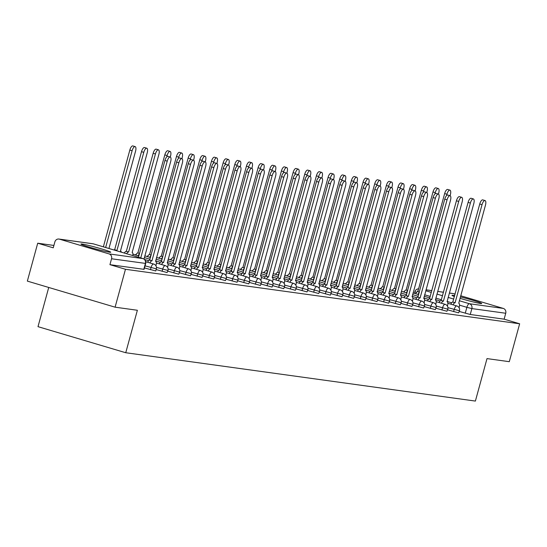 <?xml version="1.0" encoding="UTF-8"?>
<svg xmlns="http://www.w3.org/2000/svg" width="547" height="547" viewBox="0 0 547 547"><rect width="100%" height="100%" fill="white"/><g stroke="black" fill="none" stroke-linecap="round" stroke-linejoin="round"><path stroke-width="0.82" d="M454.687 295.619A15.425 0.82 15.3 0 0 453.162 295.359A15.425 0.82 15.3 0 0 451.972 295.359A15.425 0.82 15.3 0 0 454.441 296.515M459.979 298.313A15.425 0.82 15.3 0 0 480.539 303.496A15.425 0.82 15.3 0 0 481.722 303.496A15.425 0.82 15.3 0 0 460.369 296.898M82.146 244.065A15.425 0.82 15.3 0 0 80.956 244.065A15.425 0.82 15.3 0 0 92.751 248.126A15.425 0.82 15.3 0 0 109.523 252.201A15.425 0.82 15.3 0 0 110.713 252.201A15.425 0.82 15.3 0 0 98.918 248.14A15.425 0.82 15.3 0 0 82.146 244.065M447.631 309.848L458.605 312.87L459.48 310.778L447.931 307.674M435.973 308.241L446.94 311.264L447.822 309.164L436.274 306.06M424.315 306.628L435.282 309.65L436.157 307.551L424.616 304.453M412.657 305.014L423.624 308.036L424.499 305.944L412.958 302.84M400.992 303.4L411.966 306.423L412.841 304.33L401.293 301.226M389.334 301.794L400.301 304.809L401.183 302.717L389.635 299.612M377.676 300.18L388.643 303.202L389.519 301.103L377.977 298.006M366.018 298.566L376.986 301.588L377.861 299.496L366.319 296.392M354.353 296.953L365.328 299.975L366.203 297.883L354.654 294.778M342.695 295.346L353.663 298.361L354.545 296.269L342.996 293.165M331.038 293.732L342.005 296.754L342.88 294.655L331.338 291.558M319.38 292.119L330.347 295.141L331.222 293.048L319.68 289.944M307.715 290.505L318.689 293.527L319.564 291.435L308.016 288.331M296.057 288.898L307.024 291.913L307.906 289.821L296.358 286.717M284.399 287.284L295.366 290.307L296.242 288.207L284.7 285.11M272.741 285.671L283.708 288.693L284.584 286.601L273.042 283.496M261.076 284.057L272.05 287.079L272.926 284.987L261.384 281.883M249.418 282.443L260.386 285.466L261.268 283.373L249.719 280.269M237.76 280.837L248.728 283.859L249.603 281.76L238.061 278.662M226.102 279.223L237.07 282.245L237.945 280.153L226.403 277.049M214.438 277.609L225.412 280.632L226.287 278.539L214.745 275.435M202.78 275.996L213.747 279.018L214.629 276.926L203.081 273.821M191.122 274.389L202.089 277.411L202.971 275.312L191.423 272.215M179.464 272.775L190.431 275.797L191.306 273.705L179.765 270.601M167.799 271.162L178.773 274.184L179.648 272.091L168.107 268.987M156.141 269.548L167.108 272.57L167.991 270.478L156.442 267.374M144.483 267.941L155.758 270.963L156.333 268.864L145.058 265.842M53.9 245.446L37.716 243.21L53.25 247.825L54.864 241.918A3.952 3.658 -82.1 0 1 59.418 239.155L109.079 253.911L142.938 258.594L93.277 243.839L59.418 239.155M48.731 287.462L38.003 326.662L125.748 352.733L137.372 310.265L115.096 307.182L125.468 269.281L519.65 323.783L509.284 361.683L487.008 358.6L475.391 401.074L125.748 352.733M115.096 307.182L27.35 281.11L37.716 243.21M460.683 295.756L503.267 308.412A3.952 3.658 97.9 0 1 505.736 313.26L504.122 319.168L470.263 314.484L459.289 311.462M449.326 293.021L453.101 293.541A3.952 3.658 97.9 0 1 453.6 293.65L455.097 294.095M504.122 319.168L519.65 323.783M109.933 264.666L144.093 269.35L145.714 263.442L111.547 258.765L109.933 264.666L125.468 269.281M111.547 258.765A3.952 3.658 -82.1 0 0 109.079 253.911M138.466 257.254L164.941 160.476A4.547 1.716 -73.5 0 1 167.95 156.353L170.233 157.037A4.547 1.716 106.5 0 0 167.218 161.153L140.743 257.931M144.005 259.052L170.657 161.632A4.547 1.716 106.5 0 0 170.233 157.037M108.949 248.488L135.56 151.204A4.547 1.716 106.5 0 0 135.136 146.603A4.547 1.716 106.5 0 0 132.121 150.726L105.646 247.504M103.362 246.827L129.837 150.049A4.547 1.716 -73.5 0 1 132.853 145.926L135.136 146.603M155.922 265.815L156.052 265.357A3.952 1.497 106.5 0 0 155.683 261.363A3.952 1.497 106.5 0 0 155.594 261.343L182.315 163.245A4.547 1.716 106.5 0 0 181.891 158.644A4.547 1.716 106.5 0 0 178.883 162.767L151.936 260.837A3.952 1.497 106.5 0 0 149.94 262.929M147.656 262.252A3.952 1.497 -73.5 0 1 149.652 260.16L176.599 162.09A4.547 1.716 -73.5 0 1 179.614 157.967L181.891 158.644M152.045 260.851L149.762 260.174M167.58 267.428L167.71 266.97A3.952 1.497 106.5 0 0 167.341 262.97A3.952 1.497 106.5 0 0 167.259 262.957L193.98 164.852A4.547 1.716 106.5 0 0 193.556 160.257A4.547 1.716 106.5 0 0 190.541 164.38L163.594 262.451A3.952 1.497 106.5 0 0 161.597 264.543M159.321 263.866A3.952 1.497 -73.5 0 1 161.31 261.774L188.257 163.703A4.547 1.716 -73.5 0 1 191.272 159.58L193.556 160.257L193.857 159.259A4.547 1.716 106.5 0 0 193.433 154.664A4.547 1.716 106.5 0 0 190.418 158.787L190.048 160.127M163.703 262.464L161.427 261.787M113.885 249.952A3.952 1.497 -73.5 0 1 114.555 249.733L116.832 250.41A3.952 1.497 106.5 0 0 116.169 250.629M121.243 252.14A3.952 1.497 106.5 0 0 120.579 250.929A3.952 1.497 106.5 0 0 120.497 250.916L147.218 152.811A4.547 1.716 106.5 0 0 146.794 148.216A4.547 1.716 106.5 0 0 143.779 152.339L116.949 250.423M114.665 249.747L141.502 151.663A4.547 1.716 -73.5 0 1 144.511 147.54L146.794 148.216M124.395 253.076A3.952 1.497 -73.5 0 1 126.213 251.34L128.497 252.017A3.952 1.497 106.5 0 0 126.678 253.753M132.825 255.579A3.952 1.497 106.5 0 0 132.244 252.543A3.952 1.497 106.5 0 0 132.155 252.529L158.876 154.425A4.547 1.716 106.5 0 0 158.452 149.83A4.547 1.716 106.5 0 0 155.437 153.953L128.607 252.037M126.323 251.36L153.16 153.276A4.547 1.716 -73.5 0 1 156.175 149.153L158.452 149.83M179.245 269.042L179.368 268.584A3.952 1.497 106.5 0 0 178.999 264.584A3.952 1.497 106.5 0 0 178.917 264.57L205.638 166.466A4.547 1.716 106.5 0 0 205.214 161.871A4.547 1.716 106.5 0 0 202.199 165.994L175.252 264.057A3.952 1.497 106.5 0 0 173.255 266.157M170.979 265.48A3.952 1.497 -73.5 0 1 172.975 263.38L199.915 165.31A4.547 1.716 -73.5 0 1 202.93 161.194L205.214 161.871L205.515 160.873A4.547 1.716 106.5 0 0 205.091 156.278A4.547 1.716 106.5 0 0 202.075 160.401L201.713 161.741M175.368 264.078L173.084 263.401M190.903 270.656L191.026 270.197A3.952 1.497 106.5 0 0 190.657 266.198A3.952 1.497 106.5 0 0 190.575 266.177L217.296 168.079A4.547 1.716 106.5 0 0 216.872 163.485A4.547 1.716 106.5 0 0 213.856 167.601L186.91 265.671A3.952 1.497 106.5 0 0 184.92 267.77M182.636 267.093A3.952 1.497 -73.5 0 1 184.633 264.994L211.58 166.924A4.547 1.716 -73.5 0 1 214.588 162.801L216.872 163.485L217.18 162.486A4.547 1.716 106.5 0 0 216.756 157.892A4.547 1.716 106.5 0 0 213.74 162.008L213.371 163.355M187.026 265.692L184.742 265.008M202.561 272.269L202.691 271.804A3.952 1.497 106.5 0 0 202.322 267.811A3.952 1.497 106.5 0 0 202.233 267.791L228.954 169.693A4.547 1.716 106.5 0 0 228.53 165.091A4.547 1.716 106.5 0 0 225.514 169.214L198.575 267.285A3.952 1.497 106.5 0 0 196.578 269.377M194.294 268.7A3.952 1.497 -73.5 0 1 196.291 266.608L223.238 168.538A4.547 1.716 -73.5 0 1 226.253 164.415L228.53 165.091M198.684 267.298L196.4 266.621M137.988 252.967L139.512 253.425L137.871 252.953L164.818 154.883A4.547 1.716 -73.5 0 1 167.833 150.76L170.117 151.444A4.547 1.716 106.5 0 0 167.102 155.56L166.732 156.907M144.408 257.582A3.952 1.497 106.5 0 0 144.408 257.575L150.015 259.251M170.261 157.044L170.541 156.039A4.547 1.716 106.5 0 0 170.117 151.444M139.369 253.952A3.952 1.497 106.5 0 0 138.159 255.729M135.882 255.052A3.952 1.497 -73.5 0 1 137.871 252.953M149.646 254.581L151.17 255.032L149.536 254.567L176.476 156.497A4.547 1.716 -73.5 0 1 179.491 152.374L181.775 153.051A4.547 1.716 106.5 0 0 178.76 157.174L178.39 158.521M161.68 260.864L156.066 259.196A3.952 1.497 106.5 0 0 156.066 259.189M181.925 158.657L182.199 157.652A4.547 1.716 106.5 0 0 181.775 153.051M151.027 255.558A3.952 1.497 106.5 0 0 149.816 257.336M147.54 256.659A3.952 1.497 -73.5 0 1 149.536 254.567M159.198 258.273A3.952 1.497 -73.5 0 1 161.194 256.181L162.828 256.646M167.731 260.81A3.952 1.497 106.5 0 0 167.731 260.803L173.337 262.471M162.685 257.172A3.952 1.497 106.5 0 0 161.481 258.95M161.303 256.194L188.141 158.11A4.547 1.716 -73.5 0 1 191.149 153.987L193.433 154.664M214.219 273.876L214.349 273.418A3.952 1.497 106.5 0 0 213.98 269.418A3.952 1.497 106.5 0 0 213.898 269.404L240.618 171.3A4.547 1.716 106.5 0 0 240.195 166.705A4.547 1.716 106.5 0 0 237.179 170.828L210.233 268.898A3.952 1.497 106.5 0 0 208.236 270.991M205.959 270.314A3.952 1.497 -73.5 0 1 207.949 268.221L234.895 170.151A4.547 1.716 -73.5 0 1 237.911 166.028L240.195 166.705M210.342 268.912L208.065 268.235M170.855 259.887A3.952 1.497 -73.5 0 1 172.852 257.787L174.493 258.259M179.389 262.416L184.995 264.085M174.349 258.786A3.952 1.497 106.5 0 0 173.139 260.563M172.961 257.808L199.799 159.724A4.547 1.716 -73.5 0 1 202.814 155.601L205.091 156.278M225.884 275.49L226.007 275.032A3.952 1.497 106.5 0 0 225.637 271.032A3.952 1.497 106.5 0 0 225.555 271.018L252.276 172.914A4.547 1.716 106.5 0 0 251.852 168.319A4.547 1.716 106.5 0 0 248.837 172.442L221.891 270.512A3.952 1.497 106.5 0 0 219.894 272.604M217.617 271.927A3.952 1.497 -73.5 0 1 219.614 269.828L246.553 171.765A4.547 1.716 -73.5 0 1 249.569 167.642L251.852 168.319M222.007 270.526L219.723 269.849M182.52 261.5A3.952 1.497 -73.5 0 1 184.51 259.401L186.151 259.873M191.047 264.03A3.952 1.497 106.5 0 0 191.047 264.023L196.653 265.698M186.007 260.399A3.952 1.497 106.5 0 0 184.797 262.177M184.626 259.415L211.457 161.331A4.547 1.716 -73.5 0 1 214.472 157.208L216.756 157.892M237.542 277.103L237.665 276.645A3.952 1.497 106.5 0 0 237.295 272.645A3.952 1.497 106.5 0 0 237.213 272.625L263.934 174.527A4.547 1.716 106.5 0 0 263.51 169.932A4.547 1.716 106.5 0 0 260.495 174.049L233.548 272.119A3.952 1.497 106.5 0 0 231.559 274.218M229.275 273.541A3.952 1.497 -73.5 0 1 231.272 271.442L258.218 173.372A4.547 1.716 -73.5 0 1 261.227 169.249L263.51 169.932M233.665 272.139L231.381 271.456M194.178 263.107A3.952 1.497 -73.5 0 1 196.175 261.015L197.809 261.48M202.705 265.644A3.952 1.497 106.5 0 0 202.705 265.637L208.318 267.312M228.564 165.105L228.837 164.1A4.547 1.716 106.5 0 0 228.414 159.498A4.547 1.716 106.5 0 0 225.398 163.621L225.029 164.968M197.665 262.006A3.952 1.497 106.5 0 0 196.455 263.784M196.284 261.028L223.114 162.944A4.547 1.716 -73.5 0 1 226.13 158.821L228.414 159.498M249.2 278.717L249.329 278.252A3.952 1.497 106.5 0 0 248.96 274.259A3.952 1.497 106.5 0 0 248.871 274.238L275.592 176.141A4.547 1.716 106.5 0 0 275.168 171.539A4.547 1.716 106.5 0 0 272.153 175.662L245.213 273.732A3.952 1.497 106.5 0 0 243.217 275.825M240.933 275.148A3.952 1.497 -73.5 0 1 242.93 273.056L269.876 174.985A4.547 1.716 -73.5 0 1 272.891 170.862L275.168 171.539M245.323 273.746L243.039 273.069M207.942 262.642L209.467 263.093L207.833 262.628L234.779 164.558A4.547 1.716 -73.5 0 1 237.788 160.435L240.071 161.112A4.547 1.716 106.5 0 0 237.056 165.235L236.687 166.575M214.369 267.257A3.952 1.497 106.5 0 0 214.369 267.251L219.976 268.919M240.222 166.712L240.495 165.707A4.547 1.716 106.5 0 0 240.071 161.112M209.323 263.62A3.952 1.497 106.5 0 0 208.12 265.398M205.836 264.721A3.952 1.497 -73.5 0 1 207.833 262.628M260.857 280.324L260.987 279.866A3.952 1.497 106.5 0 0 260.618 275.873A3.952 1.497 106.5 0 0 260.536 275.852L287.257 177.748A4.547 1.716 106.5 0 0 286.833 173.153A4.547 1.716 106.5 0 0 283.818 177.276L256.871 275.346A3.952 1.497 106.5 0 0 254.875 277.438M252.598 276.761A3.952 1.497 -73.5 0 1 254.587 274.669L281.534 176.599A4.547 1.716 -73.5 0 1 284.549 172.476L286.833 173.153M256.981 275.36L254.704 274.683M219.6 264.256L221.132 264.707L219.491 264.235L246.437 166.172A4.547 1.716 -73.5 0 1 249.453 162.049L251.729 162.726A4.547 1.716 106.5 0 0 248.714 166.849L248.352 168.189M226.027 268.864L231.634 270.533M251.88 168.326L252.153 167.32A4.547 1.716 106.5 0 0 251.729 162.726M220.988 265.233A3.952 1.497 106.5 0 0 219.778 267.011M217.494 266.334A3.952 1.497 -73.5 0 1 219.491 264.235M272.522 281.937L272.645 281.479A3.952 1.497 106.5 0 0 272.276 277.479A3.952 1.497 106.5 0 0 272.194 277.466L298.915 179.361A4.547 1.716 106.5 0 0 298.491 174.766A4.547 1.716 106.5 0 0 295.476 178.89L268.529 276.96A3.952 1.497 106.5 0 0 266.533 279.052M264.256 278.375A3.952 1.497 -73.5 0 1 266.252 276.276L293.192 178.213A4.547 1.716 -73.5 0 1 296.207 174.09L298.491 174.766M268.645 276.973L266.362 276.297M231.265 265.863L232.79 266.321L231.149 265.849L258.095 167.779A4.547 1.716 -73.5 0 1 261.11 163.656L263.394 164.339A4.547 1.716 106.5 0 0 260.379 168.455L260.01 169.802M237.685 270.478L243.292 272.146M263.538 169.939L263.818 168.934A4.547 1.716 106.5 0 0 263.394 164.339M232.646 266.847A3.952 1.497 106.5 0 0 231.436 268.625M229.152 267.948A3.952 1.497 -73.5 0 1 231.149 265.849M284.18 283.551L284.303 283.093A3.952 1.497 106.5 0 0 283.934 279.093A3.952 1.497 106.5 0 0 283.852 279.073L310.573 180.975A4.547 1.716 106.5 0 0 310.149 176.38A4.547 1.716 106.5 0 0 307.134 180.496L280.187 278.567A3.952 1.497 106.5 0 0 278.197 280.666M275.914 279.989A3.952 1.497 -73.5 0 1 277.91 277.89L304.857 179.819A4.547 1.716 -73.5 0 1 307.865 175.696L310.149 176.38M280.303 278.587L278.02 277.903M240.817 269.555A3.952 1.497 -73.5 0 1 242.806 267.462L244.447 267.934M249.343 272.091A3.952 1.497 106.5 0 0 249.343 272.085L254.957 273.76M275.203 171.553L275.476 170.548A4.547 1.716 106.5 0 0 275.052 165.946A4.547 1.716 106.5 0 0 272.037 170.069L271.668 171.416M244.304 268.454A3.952 1.497 106.5 0 0 243.094 270.232M242.923 267.476L269.753 169.392A4.547 1.716 -73.5 0 1 272.768 165.269L275.052 165.946M295.838 285.165L295.968 284.7A3.952 1.497 106.5 0 0 295.599 280.707A3.952 1.497 106.5 0 0 295.51 280.686L322.231 182.589A4.547 1.716 106.5 0 0 321.807 177.987A4.547 1.716 106.5 0 0 318.792 182.11L291.852 280.18A3.952 1.497 106.5 0 0 289.855 282.273M287.572 281.596A3.952 1.497 -73.5 0 1 289.568 279.503L316.515 181.433A4.547 1.716 -73.5 0 1 319.53 177.31L321.807 177.987M291.961 280.194L289.678 279.517M252.475 271.168A3.952 1.497 -73.5 0 1 254.471 269.076L256.105 269.541M286.86 173.16L287.134 172.155A4.547 1.716 106.5 0 0 286.71 167.56A4.547 1.716 106.5 0 0 283.695 171.683L283.325 173.023M255.962 270.068A3.952 1.497 106.5 0 0 254.758 271.845M254.581 269.09L281.411 171.006A4.547 1.716 -73.5 0 1 284.426 166.883L286.71 167.56M307.496 286.772L307.626 286.313A3.952 1.497 106.5 0 0 307.257 282.32A3.952 1.497 106.5 0 0 307.175 282.3L333.896 184.195A4.547 1.716 106.5 0 0 333.472 179.601A4.547 1.716 106.5 0 0 330.456 183.724L303.51 281.794A3.952 1.497 106.5 0 0 301.513 283.886M299.236 283.209A3.952 1.497 -73.5 0 1 301.226 281.117L328.173 183.047A4.547 1.716 -73.5 0 1 331.188 178.924L333.472 179.601M303.619 281.808L301.342 281.131M264.133 272.782A3.952 1.497 -73.5 0 1 266.129 270.683L267.77 271.155M272.666 275.319A3.952 1.497 106.5 0 0 272.666 275.312L278.273 276.98M298.518 174.773L298.792 173.768A4.547 1.716 106.5 0 0 298.368 169.173A4.547 1.716 106.5 0 0 295.353 173.296L294.99 174.637M267.627 271.681A3.952 1.497 106.5 0 0 266.416 273.459M266.239 270.703L293.076 172.62A4.547 1.716 -73.5 0 1 296.091 168.497L298.368 169.173M319.161 288.385L319.284 287.927A3.952 1.497 106.5 0 0 318.915 283.927A3.952 1.497 106.5 0 0 318.833 283.914L345.554 185.809A4.547 1.716 106.5 0 0 345.13 181.214A4.547 1.716 106.5 0 0 342.114 185.337L315.168 283.408A3.952 1.497 106.5 0 0 313.171 285.5M310.894 284.823A3.952 1.497 -73.5 0 1 312.884 282.724L339.831 184.66A4.547 1.716 -73.5 0 1 342.846 180.537L345.13 181.214M315.284 283.421L313 282.744M277.903 272.31L279.428 272.768L277.787 272.297L304.734 174.226A4.547 1.716 -73.5 0 1 307.749 170.11L310.033 170.787A4.547 1.716 106.5 0 0 307.017 174.903L306.648 176.25M284.324 276.926L289.931 278.594M310.176 176.387L310.45 175.382A4.547 1.716 106.5 0 0 310.033 170.787M279.285 273.295A3.952 1.497 106.5 0 0 278.074 275.073M275.791 274.396A3.952 1.497 -73.5 0 1 277.787 272.297M330.819 289.999L330.942 289.541A3.952 1.497 106.5 0 0 330.573 285.541A3.952 1.497 106.5 0 0 330.491 285.52L357.212 187.423A4.547 1.716 106.5 0 0 356.788 182.828A4.547 1.716 106.5 0 0 353.772 186.944L326.826 285.014A3.952 1.497 106.5 0 0 324.836 287.113M322.552 286.437A3.952 1.497 -73.5 0 1 324.549 284.337L351.495 186.267A4.547 1.716 -73.5 0 1 354.504 182.151L356.788 182.828M326.942 285.035L324.658 284.351M289.561 273.924L291.086 274.382L289.445 273.91L316.392 175.84A4.547 1.716 -73.5 0 1 319.407 171.717L321.691 172.394A4.547 1.716 106.5 0 0 318.675 176.517L318.306 177.864M295.982 278.539A3.952 1.497 106.5 0 0 295.982 278.532L301.595 280.208M321.841 178.001L322.115 176.996A4.547 1.716 106.5 0 0 321.691 172.394M290.942 274.902A3.952 1.497 106.5 0 0 289.732 276.686M287.455 276.003A3.952 1.497 -73.5 0 1 289.445 273.91M342.477 291.613L342.6 291.148A3.952 1.497 106.5 0 0 342.237 287.154A3.952 1.497 106.5 0 0 342.148 287.134L368.869 189.036A4.547 1.716 106.5 0 0 368.446 184.435A4.547 1.716 106.5 0 0 365.43 188.558L338.49 286.628A3.952 1.497 106.5 0 0 336.494 288.72M334.21 288.043A3.952 1.497 -73.5 0 1 336.207 285.951L363.153 187.881A4.547 1.716 -73.5 0 1 366.169 183.758L368.446 184.435M338.6 286.642L336.316 285.965M301.219 275.538L302.744 275.989L301.11 275.524L328.05 177.454A4.547 1.716 -73.5 0 1 331.065 173.331L333.349 174.008A4.547 1.716 106.5 0 0 330.333 178.131L329.964 179.471M313.253 281.821L307.64 280.153A3.952 1.497 106.5 0 0 307.646 280.146M333.499 179.607L333.773 178.609A4.547 1.716 106.5 0 0 333.349 174.008M302.6 276.515A3.952 1.497 106.5 0 0 301.397 278.293M299.113 277.616A3.952 1.497 -73.5 0 1 301.11 275.524M354.135 293.219L354.265 292.761A3.952 1.497 106.5 0 0 353.895 288.768A3.952 1.497 106.5 0 0 353.813 288.748L380.527 190.65A4.547 1.716 106.5 0 0 380.11 186.048A4.547 1.716 106.5 0 0 377.095 190.171L350.148 288.242A3.952 1.497 106.5 0 0 348.152 290.334M345.868 289.657A3.952 1.497 -73.5 0 1 347.865 287.565L374.811 189.494A4.547 1.716 -73.5 0 1 377.827 185.371L380.11 186.048M350.258 288.255L347.981 287.578M310.771 279.23A3.952 1.497 -73.5 0 1 312.768 277.131L314.409 277.602M319.304 281.767A3.952 1.497 106.5 0 0 319.304 281.76L324.911 283.428M345.157 181.221L345.43 180.216A4.547 1.716 106.5 0 0 345.007 175.621A4.547 1.716 106.5 0 0 341.991 179.744L341.629 181.084M314.258 278.129A3.952 1.497 106.5 0 0 313.055 279.907M312.877 277.151L339.714 179.067A4.547 1.716 -73.5 0 1 342.73 174.944L345.007 175.621M365.799 294.833L365.922 294.375A3.952 1.497 106.5 0 0 365.553 290.375A3.952 1.497 106.5 0 0 365.471 290.361L392.192 192.257A4.547 1.716 106.5 0 0 391.768 187.662A4.547 1.716 106.5 0 0 388.753 191.785L361.806 289.855A3.952 1.497 106.5 0 0 359.81 291.948M357.533 291.271A3.952 1.497 -73.5 0 1 359.523 289.172L386.469 191.108A4.547 1.716 -73.5 0 1 389.485 186.985L391.768 187.662M361.923 289.869L359.639 289.192M322.429 280.843A3.952 1.497 -73.5 0 1 324.426 278.744L326.067 279.216M330.962 283.373L336.569 285.042M356.815 182.835L357.088 181.83A4.547 1.716 106.5 0 0 356.665 177.235A4.547 1.716 106.5 0 0 353.656 181.358L353.287 182.698M325.923 279.743A3.952 1.497 106.5 0 0 324.713 281.52M324.542 278.758L351.372 180.674A4.547 1.716 -73.5 0 1 354.388 176.558L356.665 177.235M377.457 296.447L377.58 295.989A3.952 1.497 106.5 0 0 377.211 291.989A3.952 1.497 106.5 0 0 377.129 291.968L403.85 193.87A4.547 1.716 106.5 0 0 403.426 189.276A4.547 1.716 106.5 0 0 400.411 193.399L373.464 291.462A3.952 1.497 106.5 0 0 371.475 293.561M369.191 292.884A3.952 1.497 -73.5 0 1 371.187 290.785L398.127 192.715A4.547 1.716 -73.5 0 1 401.142 188.599L403.426 189.276M373.58 291.483L371.297 290.799M334.094 282.45A3.952 1.497 -73.5 0 1 336.084 280.358L337.725 280.83M342.62 284.987A3.952 1.497 106.5 0 0 342.62 284.98L348.234 286.655M368.473 184.448L368.753 183.443A4.547 1.716 106.5 0 0 368.329 178.842A4.547 1.716 106.5 0 0 365.314 182.965L364.945 184.312M337.581 281.349A3.952 1.497 106.5 0 0 336.371 283.134M336.2 280.372L363.03 182.288A4.547 1.716 -73.5 0 1 366.046 178.165L368.329 178.842M389.115 298.06L389.238 297.595A3.952 1.497 106.5 0 0 388.876 293.602A3.952 1.497 106.5 0 0 388.787 293.582L415.508 195.484A4.547 1.716 106.5 0 0 415.084 190.882A4.547 1.716 106.5 0 0 412.069 195.005L385.129 293.076A3.952 1.497 106.5 0 0 383.132 295.175M380.849 294.491A3.952 1.497 -73.5 0 1 382.845 292.399L409.792 194.329A4.547 1.716 -73.5 0 1 412.807 190.206L415.084 190.882M385.238 293.089L382.955 292.413M345.752 284.064A3.952 1.497 -73.5 0 1 347.748 281.972L349.383 282.437M354.278 286.601A3.952 1.497 106.5 0 0 354.285 286.594L359.892 288.269M380.138 186.062L380.411 185.057A4.547 1.716 106.5 0 0 379.987 180.455A4.547 1.716 106.5 0 0 376.972 184.578L376.603 185.918M349.239 282.963A3.952 1.497 106.5 0 0 348.036 284.741M347.858 281.985L374.688 183.901A4.547 1.716 -73.5 0 1 377.703 179.778L379.987 180.455M400.773 299.667L400.903 299.209A3.952 1.497 106.5 0 0 400.534 295.216A3.952 1.497 106.5 0 0 400.445 295.195L427.166 197.098A4.547 1.716 106.5 0 0 426.749 192.496A4.547 1.716 106.5 0 0 423.734 196.619L396.787 294.689A3.952 1.497 106.5 0 0 394.79 296.782M392.507 296.105A3.952 1.497 -73.5 0 1 394.503 294.012L421.45 195.942A4.547 1.716 -73.5 0 1 424.465 191.819L426.749 192.496L427.05 191.505A4.547 1.716 106.5 0 0 426.626 186.903A4.547 1.716 106.5 0 0 423.61 191.026L423.241 192.366M396.896 294.703L394.619 294.026M359.516 283.599L361.047 284.05L359.406 283.585L386.353 185.515A4.547 1.716 -73.5 0 1 389.368 181.392L391.645 182.069A4.547 1.716 106.5 0 0 388.63 186.192L388.267 187.532M365.943 288.214A3.952 1.497 106.5 0 0 365.943 288.207L371.55 289.876M391.796 187.669L392.069 186.664A4.547 1.716 106.5 0 0 391.645 182.069M360.897 284.577A3.952 1.497 106.5 0 0 359.694 286.354M357.41 285.678A3.952 1.497 -73.5 0 1 359.406 283.585M412.438 301.281L412.561 300.823A3.952 1.497 106.5 0 0 412.192 296.823A3.952 1.497 106.5 0 0 412.11 296.809L438.831 198.705A4.547 1.716 106.5 0 0 438.407 194.11A4.547 1.716 106.5 0 0 435.391 198.233L408.445 296.303A3.952 1.497 106.5 0 0 406.448 298.395M404.171 297.718A3.952 1.497 -73.5 0 1 406.161 295.619L433.108 197.556A4.547 1.716 -73.5 0 1 436.123 193.433L438.407 194.11L438.708 193.112A4.547 1.716 106.5 0 0 438.284 188.517A4.547 1.716 106.5 0 0 435.268 192.64L434.906 193.98M408.561 296.317L406.277 295.64M371.181 285.213L372.705 285.664L371.064 285.192L398.011 187.122A4.547 1.716 -73.5 0 1 401.026 183.006L403.303 183.683A4.547 1.716 106.5 0 0 400.295 187.806L399.925 189.146M377.601 289.821L383.208 291.489M403.454 189.283L403.727 188.277A4.547 1.716 106.5 0 0 403.303 183.683M372.562 286.19A3.952 1.497 106.5 0 0 371.351 287.968M369.068 287.291A3.952 1.497 -73.5 0 1 371.064 285.192M424.096 302.894L424.219 302.436A3.952 1.497 106.5 0 0 423.85 298.436A3.952 1.497 106.5 0 0 423.768 298.416L450.489 200.318A4.547 1.716 106.5 0 0 450.065 195.723A4.547 1.716 106.5 0 0 447.049 199.846L420.103 297.91A3.952 1.497 106.5 0 0 418.113 300.009M415.829 299.332A3.952 1.497 -73.5 0 1 417.826 297.233L444.766 199.163A4.547 1.716 -73.5 0 1 447.781 195.047L450.065 195.723L450.366 194.725A4.547 1.716 106.5 0 0 449.942 190.13A4.547 1.716 106.5 0 0 446.933 194.253L446.564 195.594M420.219 297.93L417.935 297.253M382.838 286.819L384.363 287.278L382.722 286.806L409.669 188.736A4.547 1.716 -73.5 0 1 412.684 184.612L414.968 185.289A4.547 1.716 106.5 0 0 411.953 189.412L411.583 190.759M394.872 293.103L389.259 291.435A3.952 1.497 106.5 0 0 389.259 291.428M415.111 190.896L415.392 189.891A4.547 1.716 106.5 0 0 414.968 185.289M384.22 287.804A3.952 1.497 106.5 0 0 383.009 289.582M380.733 288.898A3.952 1.497 -73.5 0 1 382.722 286.806M435.754 304.508L435.877 304.05A3.952 1.497 106.5 0 0 435.515 300.05A3.952 1.497 106.5 0 0 435.426 300.029L462.147 201.932A4.547 1.716 106.5 0 0 461.723 197.33A4.547 1.716 106.5 0 0 458.707 201.453L431.768 299.524A3.952 1.497 106.5 0 0 429.771 301.623M427.487 300.939A3.952 1.497 -73.5 0 1 429.484 298.847L456.43 200.776A4.547 1.716 -73.5 0 1 459.446 196.653L461.723 197.33M431.877 299.537L429.593 298.86M392.39 290.512A3.952 1.497 -73.5 0 1 394.387 288.419L396.021 288.884M400.917 293.048A3.952 1.497 106.5 0 0 400.924 293.042L406.53 294.717M395.878 289.411A3.952 1.497 106.5 0 0 394.674 291.189M394.496 288.433L421.327 190.349A4.547 1.716 -73.5 0 1 424.342 186.226L426.626 186.903M447.412 306.115L447.542 305.657A3.952 1.497 106.5 0 0 447.172 301.664A3.952 1.497 106.5 0 0 447.084 301.643L473.805 203.546A4.547 1.716 106.5 0 0 473.381 198.944A4.547 1.716 106.5 0 0 470.372 203.067L443.426 301.137A3.952 1.497 106.5 0 0 441.429 303.229M439.145 302.553A3.952 1.497 -73.5 0 1 441.142 300.46L468.088 202.39A4.547 1.716 -73.5 0 1 471.104 198.267L473.381 198.944M443.535 301.151L441.258 300.474M404.048 292.125A3.952 1.497 -73.5 0 1 406.045 290.033L407.679 290.498M412.582 294.662A3.952 1.497 106.5 0 0 412.582 294.655L418.188 296.324M407.536 291.025A3.952 1.497 106.5 0 0 406.332 292.802M406.154 290.047L432.992 191.963A4.547 1.716 -73.5 0 1 436.007 187.84L438.284 188.517M459.077 307.729L459.2 307.27A3.952 1.497 106.5 0 0 458.83 303.27A3.952 1.497 106.5 0 0 458.748 303.257L485.469 205.152A4.547 1.716 106.5 0 0 485.045 200.558A4.547 1.716 106.5 0 0 482.03 204.681L455.083 302.751A3.952 1.497 106.5 0 0 453.087 304.843M450.81 304.166A3.952 1.497 -73.5 0 1 452.8 302.074L479.746 204.004A4.547 1.716 -73.5 0 1 482.762 199.881L485.045 200.558M455.193 302.764L452.916 302.088M415.706 293.739A3.952 1.497 -73.5 0 1 417.703 291.64L419.344 292.112M424.24 296.269L429.846 297.937M419.2 292.638A3.952 1.497 106.5 0 0 417.99 294.416M417.819 291.66L444.649 193.57A4.547 1.716 -73.5 0 1 447.665 189.453L449.942 190.13M453.6 311.626L454.167 309.527A3.952 1.497 -73.5 0 1 456.704 305.923A3.952 1.497 106.5 0 1 456.793 305.944L447.863 303.291M441.935 310.012L442.509 307.913A3.952 1.497 -73.5 0 1 445.046 304.317A3.952 1.497 106.5 0 1 445.128 304.33L436.205 301.677M430.277 308.399L430.851 306.306A3.952 1.497 -73.5 0 1 433.388 302.703A3.952 1.497 106.5 0 1 433.47 302.717L424.547 300.071M418.619 306.785L419.193 304.693A3.952 1.497 -73.5 0 1 421.73 301.089A3.952 1.497 106.5 0 1 421.812 301.11L412.889 298.457M406.961 305.178L407.529 303.079A3.952 1.497 -73.5 0 1 410.065 299.476A3.952 1.497 106.5 0 1 410.154 299.496L401.224 296.843M395.296 303.564L395.871 301.465A3.952 1.497 -73.5 0 1 398.407 297.862A3.952 1.497 106.5 0 1 398.496 297.883L389.567 295.23M383.638 301.951L384.213 299.859A3.952 1.497 -73.5 0 1 386.75 296.255A3.952 1.497 106.5 0 1 386.832 296.269L377.909 293.616M371.981 300.337L372.555 298.245A3.952 1.497 -73.5 0 1 375.092 294.642A3.952 1.497 106.5 0 1 375.174 294.662L366.251 292.009M360.323 298.724L360.89 296.631A3.952 1.497 -73.5 0 1 363.427 293.028A3.952 1.497 106.5 0 1 363.516 293.048L354.586 290.395M348.658 297.117L349.232 295.018A3.952 1.497 -73.5 0 1 351.769 291.414A3.952 1.497 106.5 0 1 351.858 291.435L342.928 288.782M337 295.503L337.574 293.411A3.952 1.497 -73.5 0 1 340.111 289.807A3.952 1.497 106.5 0 1 340.193 289.821L331.27 287.168M325.342 293.889L325.916 291.797A3.952 1.497 -73.5 0 1 328.453 288.194A3.952 1.497 106.5 0 1 328.535 288.214L319.612 285.561M313.684 292.276L314.252 290.183A3.952 1.497 -73.5 0 1 316.788 286.58A3.952 1.497 106.5 0 1 316.877 286.601L307.947 283.948M302.019 290.669L302.594 288.57A3.952 1.497 -73.5 0 1 305.13 284.966A3.952 1.497 106.5 0 1 305.219 284.987L296.289 282.334M290.361 289.055L290.936 286.963A3.952 1.497 -73.5 0 1 293.472 283.36A3.952 1.497 106.5 0 1 293.554 283.373L284.631 280.72M278.703 287.442L279.278 285.349A3.952 1.497 -73.5 0 1 281.814 281.746A3.952 1.497 106.5 0 1 281.896 281.767L272.974 279.114M267.045 285.828L267.613 283.736A3.952 1.497 -73.5 0 1 270.15 280.132A3.952 1.497 106.5 0 1 270.239 280.153L261.309 277.5M255.381 284.221L255.955 282.122A3.952 1.497 -73.5 0 1 258.492 278.519A3.952 1.497 106.5 0 1 258.581 278.539L249.651 275.886M243.723 282.608L244.297 280.515A3.952 1.497 -73.5 0 1 246.834 276.912A3.952 1.497 106.5 0 1 246.916 276.926L237.993 274.273M232.065 280.994L232.639 278.902A3.952 1.497 -73.5 0 1 235.176 275.298A3.952 1.497 106.5 0 1 235.258 275.319L226.335 272.666M220.407 279.38L220.974 277.288A3.952 1.497 -73.5 0 1 223.518 273.685A3.952 1.497 106.5 0 1 223.6 273.705L214.67 271.052M208.742 277.773L209.316 275.674A3.952 1.497 -73.5 0 1 211.853 272.071A3.952 1.497 106.5 0 1 211.942 272.091L203.012 269.439M197.084 276.16L197.658 274.061A3.952 1.497 -73.5 0 1 200.195 270.464A3.952 1.497 106.5 0 1 200.277 270.478L191.354 267.825M185.426 274.546L186.001 272.454A3.952 1.497 -73.5 0 1 188.537 268.85A3.952 1.497 106.5 0 1 188.619 268.871L179.696 266.218M173.768 272.932L174.343 270.84A3.952 1.497 -73.5 0 1 176.879 267.237A3.952 1.497 106.5 0 1 176.961 267.257L168.032 264.604M162.103 271.326L162.678 269.227A3.952 1.497 -73.5 0 1 165.215 265.623A3.952 1.497 106.5 0 1 165.303 265.644L156.374 262.991M150.446 269.712L151.02 267.613A3.952 1.497 -73.5 0 1 153.557 264.016A3.952 1.497 106.5 0 1 153.639 264.03L145.789 261.698M465.258 313.233L466.871 307.332L459.528 305.151M451.624 302.799L447.029 301.431M441.45 299.777L435.836 298.108M430.257 296.453L424.643 294.785M425.751 290.758L431.357 292.419M436.937 294.081L442.55 295.749M448.13 297.404L453.736 299.072M459.323 300.734L469.408 303.729L503.267 308.412M453.6 293.65L449.319 293.062M443.501 292.255L437.662 291.448M431.843 290.642L425.997 289.835M143.793 269.35L145.406 263.442A3.952 3.658 97.9 0 0 142.938 258.594A3.952 1.497 -73.5 0 1 143.027 258.608A3.952 1.497 -73.5 0 1 143.136 258.656M416.527 292.365L414.886 291.736L414.441 293.363M470.263 314.484L471.876 308.583L466.871 307.332A3.952 1.497 106.5 0 1 469.408 303.729A3.952 3.658 97.9 0 1 471.876 308.583L505.736 313.26M418.216 290.183A3.952 1.497 106.5 0 0 417.505 291.647M145.714 263.442A3.952 3.952 0 0 0 143.027 258.608L93.359 243.853A3.952 3.952 0 0 0 92.771 243.73A3.952 3.658 -82.1 0 1 93.277 243.839A3.952 1.497 -73.5 0 1 93.359 243.853A3.952 1.497 -73.5 0 1 93.441 243.887M167.218 161.153L164.941 160.476M129.837 150.049L132.121 150.726M151.936 260.837L149.652 260.16M178.883 162.767L176.599 162.09M163.594 262.451L161.31 261.774M190.541 164.38L188.257 163.703M114.555 249.733L116.832 250.41M141.502 151.663L143.779 152.339M126.213 251.34L128.497 252.017M153.16 153.276L155.437 153.953M175.252 264.057L172.975 263.38M202.199 165.994L199.915 165.31M186.91 265.671L184.633 264.994M213.856 167.601L211.58 166.924M198.575 267.285L196.291 266.608M225.514 169.214L223.238 168.538M164.818 154.883L167.102 155.56M176.476 156.497L178.76 157.174M161.194 256.181L162.828 256.666M188.141 158.11L190.418 158.787M210.233 268.898L207.949 268.221M237.179 170.828L234.895 170.151M172.852 257.787L174.486 258.273M199.799 159.724L202.075 160.401M221.891 270.512L219.614 269.828M248.837 172.442L246.553 171.765M184.51 259.401L186.144 259.887M211.457 161.331L213.74 162.008M233.548 272.119L231.272 271.442M260.495 174.049L258.218 173.372M196.175 261.015L197.802 261.5M223.114 162.944L225.398 163.621M245.213 273.732L242.93 273.056M272.153 175.662L269.876 174.985M234.779 164.558L237.056 165.235M256.871 275.346L254.587 274.669M283.818 177.276L281.534 176.599M246.437 166.172L248.714 166.849M268.529 276.96L266.252 276.276M295.476 178.89L293.192 178.213M258.095 167.779L260.379 168.455M280.187 278.567L277.91 277.89M307.134 180.496L304.857 179.819M242.806 267.462L244.441 267.948M269.753 169.392L272.037 170.069M291.852 280.18L289.568 279.503M318.792 182.11L316.515 181.433M254.471 269.076L256.105 269.562M281.411 171.006L283.695 171.683M303.51 281.794L301.226 281.117M330.456 183.724L328.173 183.047M266.129 270.683L267.763 271.168M293.076 172.62L295.353 173.296M315.168 283.408L312.884 282.724M342.114 185.337L339.831 184.66M304.734 174.226L307.017 174.903M326.826 285.014L324.549 284.337M353.772 186.944L351.495 186.267M316.392 175.84L318.675 176.517M338.49 286.628L336.207 285.951M365.43 188.558L363.153 187.881M328.05 177.454L330.333 178.131M350.148 288.242L347.865 287.565M377.095 190.171L374.811 189.494M312.768 277.131L314.402 277.616M339.714 179.067L341.991 179.744M361.806 289.855L359.523 289.172M388.753 191.785L386.469 191.108M324.426 278.744L326.06 279.23M351.372 180.674L353.656 181.358M373.464 291.462L371.187 290.785M400.411 193.399L398.127 192.715M336.084 280.358L337.718 280.843M363.03 182.288L365.314 182.965M385.129 293.076L382.845 292.399M412.069 195.005L409.792 194.329M347.748 281.972L349.383 282.457M374.688 183.901L376.972 184.578M396.787 294.689L394.503 294.012M423.734 196.619L421.45 195.942M386.353 185.515L388.63 186.192M408.445 296.303L406.161 295.619M435.391 198.233L433.108 197.556M398.011 187.122L400.295 187.806M420.103 297.91L417.826 297.233M447.049 199.846L444.766 199.163M409.669 188.736L411.953 189.412M431.768 299.524L429.484 298.847M458.707 201.453L456.43 200.776M394.387 288.419L396.021 288.905M421.327 190.349L423.61 191.026M443.426 301.137L441.142 300.46M470.372 203.067L468.088 202.39M406.045 290.033L407.679 290.519M432.992 191.963L435.268 192.64M455.083 302.751L452.8 302.074M482.03 204.681L479.746 204.004M417.703 291.64L419.337 292.125M444.649 193.57L446.933 194.253M156.333 268.864A3.952 3.952 0 0 0 153.639 264.03M144.565 259.483L148.64 260.693M167.991 270.478A3.952 3.952 0 0 0 165.303 265.644M124.634 252.646A3.952 3.952 0 0 0 124.025 252.967M132.935 254.177L138.829 255.928M155.601 260.905L160.298 262.307M179.648 272.091A3.952 3.952 0 0 0 176.961 267.257M136.292 254.259A3.952 3.952 0 0 0 135.287 254.875M144.88 255.873L150.487 257.534M167.259 262.519L171.956 263.921M191.306 273.705A3.952 3.952 0 0 0 188.619 268.871M147.95 255.866A3.952 3.952 0 0 0 146.945 256.488M156.538 257.48L162.144 259.148M178.917 264.133L183.621 265.527M202.971 275.312A3.952 3.952 0 0 0 200.277 270.478M159.615 257.48A3.952 3.952 0 0 0 158.603 258.095M168.196 259.093L173.802 260.762M190.575 265.746L195.279 267.141M214.629 276.926A3.952 3.952 0 0 0 211.942 272.091M171.273 259.093A3.952 3.952 0 0 0 170.267 259.709M179.854 260.707L185.467 262.375M202.24 267.36L206.937 268.755M226.287 278.539A3.952 3.952 0 0 0 223.6 273.705M182.93 260.707A3.952 3.952 0 0 0 181.925 261.322M191.518 262.321L197.125 263.982M213.898 268.967L218.595 270.368M237.945 280.153A3.952 3.952 0 0 0 235.258 275.319M194.588 262.321A3.952 3.952 0 0 0 193.583 262.936M203.176 263.928L208.783 265.596M225.555 270.58L230.26 271.975M249.603 281.76A3.952 3.952 0 0 0 246.916 276.926M206.253 263.928A3.952 3.952 0 0 0 205.241 264.543M214.834 265.541L220.441 267.209M237.213 272.194L241.918 273.589M261.268 283.373A3.952 3.952 0 0 0 258.581 278.539M217.911 265.541A3.952 3.952 0 0 0 216.906 266.157M226.492 267.155L232.106 268.823M248.878 273.808L253.576 275.203M272.926 284.987A3.952 3.952 0 0 0 270.239 280.153M229.569 267.155A3.952 3.952 0 0 0 228.564 267.77M238.157 268.768L243.764 270.43M260.536 275.414L265.233 276.816M284.584 286.601A3.952 3.952 0 0 0 281.896 281.767M241.227 268.768A3.952 3.952 0 0 0 240.222 269.384M249.815 270.375L255.422 272.044M261.001 273.705L266.615 275.373M272.194 277.028L276.898 278.423M296.242 288.207A3.952 3.952 0 0 0 293.554 283.373M252.892 270.375A3.952 3.952 0 0 0 251.88 270.991M261.473 271.989L267.08 273.657M283.852 278.642L288.556 280.037M307.906 289.821A3.952 3.952 0 0 0 305.219 284.987M264.55 271.989A3.952 3.952 0 0 0 263.545 272.604M273.131 273.603L278.744 275.271M295.517 280.255L300.214 281.65M319.564 291.435A3.952 3.952 0 0 0 316.877 286.601M276.208 273.603A3.952 3.952 0 0 0 275.203 274.218M284.796 275.216L290.402 276.878M307.175 281.862L311.872 283.264M331.222 293.048A3.952 3.952 0 0 0 328.535 288.214M287.866 275.216A3.952 3.952 0 0 0 286.86 275.832M296.453 276.823L302.06 278.491M318.833 283.476L323.537 284.871M342.88 294.655A3.952 3.952 0 0 0 340.193 289.821M299.53 276.823A3.952 3.952 0 0 0 298.518 277.438M308.111 278.437L313.718 280.105M330.491 285.09L335.195 286.484M354.545 296.269A3.952 3.952 0 0 0 351.858 291.435M311.188 278.437A3.952 3.952 0 0 0 310.183 279.052M319.769 280.05L325.383 281.719M342.155 286.703L346.853 288.098M366.203 297.883A3.952 3.952 0 0 0 363.516 293.048M322.846 280.05A3.952 3.952 0 0 0 321.841 280.666M331.427 281.664L337.041 283.332M353.813 288.31L358.511 289.712M377.861 299.496A3.952 3.952 0 0 0 375.174 294.662M334.504 281.664A3.952 3.952 0 0 0 333.499 282.279M343.092 283.278L348.699 284.939M365.471 289.924L370.175 291.319M389.519 301.103A3.952 3.952 0 0 0 386.832 296.269M346.169 283.271A3.952 3.952 0 0 0 345.157 283.886M354.75 284.884L360.357 286.553M377.129 291.537L381.833 292.932M401.183 302.717A3.952 3.952 0 0 0 398.496 297.883M357.827 284.884A3.952 3.952 0 0 0 356.822 285.5M366.408 286.498L372.022 288.166M388.794 293.151L393.491 294.546M412.841 304.33A3.952 3.952 0 0 0 410.154 299.496M369.485 286.498A3.952 3.952 0 0 0 368.48 287.113M378.066 288.112L383.679 289.78M400.452 294.758L405.149 296.159M424.499 305.944A3.952 3.952 0 0 0 421.812 301.11M381.143 288.112A3.952 3.952 0 0 0 380.138 288.727M389.731 289.725L395.337 291.387M412.11 296.371L416.814 297.766M436.157 307.551A3.952 3.952 0 0 0 433.47 302.717M392.808 289.719A3.952 3.952 0 0 0 391.796 290.334M401.389 291.332L406.995 293.001M423.768 297.985L428.472 299.38M447.822 309.164A3.952 3.952 0 0 0 445.128 304.33M404.465 291.332A3.952 3.952 0 0 0 403.454 291.948M413.047 292.946L418.66 294.614M435.433 299.599L440.13 300.994M459.48 310.778A3.952 3.952 0 0 0 456.793 305.944M443.514 292.221L437.668 291.407M431.856 290.607L426.01 289.801M418.592 288.83A3.952 3.952 0 0 0 414.886 291.736M92.771 243.73L58.919 239.046"/></g></svg>
